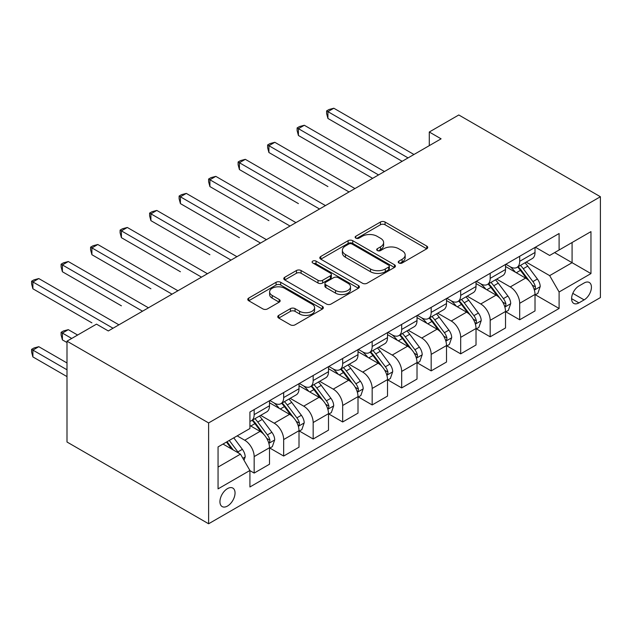 <?xml version="1.0" encoding="UTF-8"?>
<svg xmlns="http://www.w3.org/2000/svg" width="632" height="632" viewBox="0 0 632 632"><rect width="100%" height="100%" fill="white"/><g stroke="black" fill="none" stroke-linecap="round" stroke-linejoin="round"><path stroke-width="0.95" d="M398.911 262.999A2.291 1.327 0 0 0 402.15 262.999L426.766 248.787A3.279 1.888 0 0 0 427.722 247.452A3.279 1.888 0 0 0 426.766 246.109L385.07 222.037A3.279 1.888 0 0 0 380.432 222.037L355.816 236.25A2.291 1.327 0 0 0 355.145 237.182A2.291 1.327 0 0 0 355.816 238.122A2.291 1.327 0 0 0 359.063 238.122L362.247 236.281A10.483 6.051 0 0 1 377.075 236.281L380.551 238.288A10.483 6.051 0 0 1 383.616 242.57A10.483 6.051 0 0 1 380.551 246.851L377.359 248.684A2.291 1.327 0 0 0 376.688 249.624A2.291 1.327 0 0 0 377.359 250.556A2.291 1.327 0 0 0 380.606 250.556L383.79 248.724A10.483 6.051 0 0 1 398.618 248.724L402.094 250.73A10.483 6.051 0 0 1 405.167 255.004A10.483 6.051 0 0 1 402.094 259.286L398.911 261.127A2.291 1.327 0 0 0 398.239 262.059A2.291 1.327 0 0 0 398.911 262.999L398.911 261.127M227.496 506.05A10.681 6.17 120 0 0 234.472 496.641A10.681 6.17 120 0 0 232.837 488.086A10.681 6.17 120 0 0 227.496 488.615A10.681 6.17 120 0 0 220.513 498.024A10.681 6.17 120 0 0 222.156 506.58A10.681 6.17 120 0 0 227.496 506.05M278.728 315.392A3.279 1.888 0 0 0 277.772 316.735A3.279 1.888 0 0 0 278.728 318.07L290.428 324.824A3.279 1.888 0 0 0 295.065 324.824L322.399 309.04A3.279 1.888 0 0 0 323.363 307.705A3.279 1.888 0 0 0 322.399 306.37L280.703 282.291A3.279 1.888 0 0 0 276.065 282.291L248.732 298.075A3.279 1.888 0 0 0 247.768 299.41A3.279 1.888 0 0 0 248.732 300.753L262.865 308.906A3.279 1.888 0 0 0 267.494 308.906L279.194 302.151A3.279 1.888 0 0 0 280.158 300.816A3.279 1.888 0 0 0 279.194 299.481L272.187 295.436A8.761 5.056 0 0 1 269.619 291.858A8.761 5.056 0 0 1 275.031 287.181A8.761 5.056 0 0 1 284.582 288.279L312.034 304.126A8.761 5.056 0 0 1 314.602 307.705A8.761 5.056 0 0 1 309.19 312.382A8.761 5.056 0 0 1 299.639 311.284L295.065 308.637A3.279 1.888 0 0 0 290.428 308.637L278.728 315.392L278.728 318.07M600.4 196.734L458.793 114.977L429.286 132.009L441.089 138.827L108.309 330.955L96.506 324.137L67 341.177L208.615 422.934L600.4 196.734L600.4 297.569L208.615 523.77L208.615 422.934M362.476 283.231A3.279 1.888 0 0 0 367.113 283.231L394.447 267.447A3.279 1.888 0 0 0 395.411 266.112A3.279 1.888 0 0 0 394.447 264.769L352.751 240.697A3.279 1.888 0 0 0 348.113 240.697L320.78 256.481A3.279 1.888 0 0 0 319.816 257.817A3.279 1.888 0 0 0 320.78 259.152L362.476 283.231M313.701 263.497A2.291 1.327 0 0 1 316.032 263.82L316.032 261.095L358.423 285.569A3.279 1.888 0 0 1 359.387 286.904A3.279 1.888 0 0 1 358.423 288.247L331.089 304.024A3.279 1.888 0 0 1 326.452 304.024L284.755 279.952L284.755 277.274A3.279 1.888 0 0 0 283.792 278.617A3.279 1.888 0 0 0 284.755 279.952M284.755 277.274L296.455 270.52A3.279 1.888 0 0 1 301.085 270.52L317.999 280.284A3.279 1.888 0 0 0 322.636 280.284L330.394 275.805A3.279 1.888 0 0 0 331.35 274.47A3.279 1.888 0 0 0 330.394 273.127L312.785 262.967A2.291 1.327 0 0 1 312.113 262.027A2.291 1.327 0 0 1 313.527 260.803A2.291 1.327 0 0 1 316.032 261.095M584.118 282.994L578.92 285.988A10.349 5.972 120 0 0 572.165 295.105A10.349 5.972 120 0 0 573.745 303.4A10.349 5.972 120 0 0 578.92 302.886L584.118 299.884A10.349 5.972 120 0 0 590.873 290.767A10.349 5.972 120 0 0 589.285 282.48A10.349 5.972 120 0 0 584.118 282.994M535.375 247.223L549.658 255.462L559.099 250.011L559.099 233.524L249.917 412.032L249.917 428.52L218.056 446.911L218.056 488.884L249.917 470.484L249.917 486.98L559.099 308.471L559.099 291.984L549.658 275.631L526.187 262.083M559.099 250.011L590.959 231.62L590.959 273.585L559.099 291.984M67 341.177L67 442.013L208.615 523.77M429.286 132.009L429.286 145.637M554.612 252.603L572.078 262.691L572.078 242.522L590.959 231.62M549.658 275.631L572.078 262.691L590.959 273.585M218.056 467.08L240.476 454.139L223.009 444.051M249.917 470.627L254.167 473.076L254.167 456.588A13.351 7.71 -120 0 0 244.726 440.235L237.174 435.875M254.167 473.076L269.508 464.22L269.508 447.733A13.351 7.71 -120 0 0 260.068 431.38L249.917 425.518M269.856 448.072L283.665 456.043L283.665 439.556A13.351 7.71 -120 0 0 274.225 423.203L260.668 415.382M283.665 456.043L299.007 447.187L299.007 430.7A13.351 7.71 -120 0 0 289.567 414.347L269.508 402.766M299.363 431.04L313.164 439.011L313.164 422.524A13.351 7.71 -120 0 0 303.723 406.171L290.175 398.35M313.164 439.011L328.506 430.155L328.506 413.668A13.351 7.71 -120 0 0 319.065 397.315L299.007 385.733M328.861 414.007L342.67 421.978L342.67 405.491A13.351 7.71 -120 0 0 333.23 389.138L319.673 381.309M342.67 421.978L358.012 413.123L358.012 396.635A13.351 7.71 -120 0 0 348.572 380.282L328.506 368.701M358.368 396.975L372.169 404.946L372.169 388.459A13.351 7.71 -120 0 0 362.728 372.106L349.18 364.277M372.169 404.946L387.511 396.09L387.511 379.603A13.351 7.71 -120 0 0 378.07 363.25L358.012 351.668M387.866 379.943L401.675 387.914L401.675 371.426A13.351 7.71 -120 0 0 392.235 355.073L378.679 347.245M401.675 387.914L417.017 379.058L417.017 362.57A13.351 7.71 -120 0 0 407.577 346.218L387.511 334.636M417.373 362.91L431.174 370.881L431.174 354.394A13.351 7.71 -120 0 0 421.734 338.041L408.177 330.212M431.174 370.881L446.516 362.025L446.516 345.538A13.351 7.71 -120 0 0 437.075 329.185L417.017 317.604M446.871 345.878L460.681 353.849L460.681 337.362A13.351 7.71 -120 0 0 451.24 321.009L437.684 313.18M460.681 353.849L476.022 344.993L476.022 328.506A13.351 7.71 -120 0 0 466.582 312.153L446.516 300.571M476.37 328.845L490.179 336.817L490.179 320.329A13.351 7.71 -120 0 0 480.739 303.976L467.182 296.147M490.179 336.817L505.521 327.961L505.521 311.473A13.351 7.71 -120 0 0 496.081 295.12L476.022 283.539M505.877 311.813L519.686 319.784L519.686 303.297A13.351 7.71 -120 0 0 510.245 286.944L496.689 279.115M519.686 319.784L535.02 310.928L535.02 294.433A13.351 7.71 -120 0 0 525.579 278.088L505.521 266.499M505.877 264.255L510.245 266.775A13.351 7.71 -120 0 0 516.921 267.439A13.351 7.71 -120 0 0 519.686 261.324L519.686 256.284M476.37 281.287L480.739 283.808A13.351 7.71 -120 0 0 487.414 284.471A13.351 7.71 -120 0 0 490.179 278.357L490.179 273.316M446.871 298.32L451.24 300.84A13.351 7.71 -120 0 0 457.916 301.503A13.351 7.71 -120 0 0 460.681 295.389L460.681 290.349M417.365 315.352L421.734 317.872A13.351 7.71 -120 0 0 428.409 318.536A13.351 7.71 -120 0 0 431.174 312.421L431.174 307.381M387.866 332.385L392.235 334.905A13.351 7.71 -120 0 0 398.911 335.568A13.351 7.71 -120 0 0 401.675 329.454L401.675 324.413M358.368 349.417L362.728 351.937A13.351 7.71 -120 0 0 369.404 352.601A13.351 7.71 -120 0 0 372.169 346.486L372.169 341.446M328.861 366.449L333.23 368.97A13.351 7.71 -120 0 0 339.905 369.633A13.351 7.71 -120 0 0 342.67 363.519L342.67 358.478M299.363 383.482L303.723 386.002A13.351 7.71 -120 0 0 310.399 386.666A13.351 7.71 -120 0 0 313.164 380.551L313.164 375.511M269.856 400.514L274.225 403.034A13.351 7.71 -120 0 0 280.9 403.698A13.351 7.71 -120 0 0 283.665 397.583L283.665 392.543M535.375 294.781L559.099 308.471M516.921 267.439L532.255 258.583A13.351 7.71 -120 0 0 535.02 252.468L535.02 247.428M487.414 284.471L502.756 275.615A13.351 7.71 -120 0 0 505.521 269.501L505.521 264.46M457.916 301.503L473.257 292.648A13.351 7.71 -120 0 0 476.022 286.533L476.022 281.493M428.409 318.536L443.751 309.68A13.351 7.71 -120 0 0 446.516 303.565L446.516 298.525M398.911 335.568L414.252 326.712A13.351 7.71 -120 0 0 417.017 320.598L417.017 315.558M369.404 352.601L384.746 343.745A13.351 7.71 -120 0 0 387.511 337.63L387.511 332.59M339.905 369.633L355.247 360.777A13.351 7.71 -120 0 0 358.012 354.663L358.012 349.622M310.399 386.666L325.741 377.81A13.351 7.71 -120 0 0 328.506 371.695L328.506 366.655M280.9 403.698L296.242 394.842A13.351 7.71 -120 0 0 299.007 388.727L299.007 383.687M249.917 421.275A13.351 7.71 -120 0 0 251.402 420.73L266.743 411.874A13.351 7.71 -120 0 0 269.508 405.76L269.508 400.72M251.402 420.73A13.351 7.71 -120 0 0 254.167 414.624L254.167 409.576M240.476 454.139L249.917 470.484M399.827 263.323L402.094 262.011A10.483 6.051 0 0 0 405.167 257.73L405.167 255.004M383.616 242.57L383.616 245.295A10.483 6.051 0 0 1 380.551 249.577L378.284 250.88M426.726 248.81L385.07 224.763A3.279 1.888 0 0 0 380.432 224.763L356.732 238.446M394.408 267.47L352.751 243.423A3.279 1.888 0 0 0 348.113 243.423L320.819 259.175M388.656 267.044A2.291 1.327 0 0 0 389.328 266.112A2.291 1.327 0 0 0 388.656 265.171L352.056 244.039A2.291 1.327 0 0 0 348.809 244.039L345.451 245.982A10.483 6.051 0 0 0 342.378 250.256A10.483 6.051 0 0 0 345.451 254.538L370.471 268.987A10.483 6.051 0 0 0 385.299 268.987L388.656 267.044L388.656 269.769A2.291 1.327 0 0 0 389.328 268.837L389.328 266.112M342.378 250.256L342.378 252.982A10.483 6.051 0 0 0 345.451 257.264L345.451 254.538M388.656 269.769L385.299 271.713A10.483 6.051 0 0 1 370.471 271.713L345.451 257.264M284.795 279.976L296.455 273.245L296.455 270.52M331.35 274.47L331.35 277.195A3.279 1.888 0 0 1 330.394 278.53L322.636 283.01A3.279 1.888 0 0 1 317.999 283.01L301.085 273.245A3.279 1.888 0 0 0 296.455 273.245M316.032 263.82L358.384 288.271M335.545 290.42A8.761 5.056 0 0 0 345.096 291.518A8.761 5.056 0 0 0 350.507 286.841A8.761 5.056 0 0 0 347.94 283.262L338.27 277.677A3.279 1.888 0 0 0 333.633 277.677L325.875 282.156A3.279 1.888 0 0 0 324.919 283.499A3.279 1.888 0 0 0 325.875 284.835L335.545 290.42L335.545 293.145A8.761 5.056 0 0 0 345.096 294.243A8.761 5.056 0 0 0 350.507 289.567L350.507 286.841M324.919 283.499L324.919 286.225A3.279 1.888 0 0 0 325.875 287.56L325.875 284.835M335.545 293.145L325.875 287.56M314.602 307.705L314.602 310.43A8.761 5.056 0 0 1 309.19 315.107A8.761 5.056 0 0 1 299.639 314.009L295.065 311.363A3.279 1.888 0 0 0 290.428 311.363L278.775 318.094M269.619 291.858L269.619 294.583A8.761 5.056 0 0 0 272.187 298.162L272.187 295.436M279.154 302.183L272.187 298.162M322.36 309.064L280.703 285.016A3.279 1.888 0 0 0 276.065 285.016L248.771 300.777M535.02 294.978L537.856 293.343L540.218 286.533A8.848 5.103 -120 0 0 537.39 279.004L527.752 266.127A25.533 14.741 -120 0 0 524.963 262.793M515.372 272.187A25.533 14.741 -120 0 0 510.143 266.72M534.214 289.567L535.249 288.453L535.438 286.912A8.848 5.103 -120 0 0 532.91 281.588L523.264 268.719A25.533 14.741 -120 0 0 520.476 265.377M518.106 266.751A21.196 12.237 60 0 1 521.582 270.709L529.742 281.603M327.921 186.582L268.916 152.517L268.916 145.708L274.817 142.295L354.939 188.557M517.648 267.012A25.533 14.741 60 0 1 520.428 270.354L526.843 278.91M408.043 157.897L327.921 111.643L333.822 108.23L413.944 154.492M402.15 161.31L327.921 118.453L327.921 111.643L326.618 110.892L328.98 109.526L333.822 108.23M327.921 118.453L326.618 113.618L326.618 110.892M505.521 312.018L508.357 310.383L510.711 303.565A8.848 5.103 -120 0 0 507.891 296.037L498.245 283.16A25.533 14.741 -120 0 0 495.456 279.826M485.866 289.219A25.533 14.741 -120 0 0 480.644 283.752M504.715 306.599L505.742 305.485L505.94 303.945A8.848 5.103 -120 0 0 503.404 298.62L493.766 285.751A25.533 14.741 -120 0 0 490.977 282.409M488.599 283.784A21.196 12.237 60 0 1 492.075 287.742L500.244 298.636M298.415 203.615L239.41 169.55L239.41 162.74L245.311 159.327L325.44 205.59M488.141 284.045A25.533 14.741 60 0 1 490.93 287.386L497.344 295.942M476.022 329.051L478.851 327.416L481.213 320.598A8.848 5.103 -120 0 0 478.385 313.069L468.747 300.192A25.533 14.741 -120 0 0 465.958 296.858M456.367 306.251A25.533 14.741 -120 0 0 451.137 300.785M475.217 323.631L476.244 322.518L476.433 320.977A8.848 5.103 -120 0 0 473.905 315.652L464.259 302.783A25.533 14.741 -120 0 0 461.471 299.45M459.101 300.816A21.196 12.237 60 0 1 462.577 304.774L470.737 315.668M268.916 220.647L209.911 186.582L209.911 179.772L215.812 176.368L295.942 222.622M458.642 301.085A25.533 14.741 60 0 1 461.431 304.419L467.838 312.974M446.516 346.083L449.352 344.448L451.706 337.63A8.848 5.103 -120 0 0 448.886 330.102L439.24 317.225A25.533 14.741 -120 0 0 436.459 313.891M426.869 323.292A25.533 14.741 -120 0 0 421.639 317.817M445.71 340.664L446.737 339.55L446.935 338.009A8.848 5.103 -120 0 0 444.399 332.685L434.761 319.816A25.533 14.741 -120 0 0 431.972 316.482M429.594 317.849A21.196 12.237 60 0 1 433.078 321.807L441.239 332.701M239.41 237.679L180.412 203.615L180.412 196.805L186.306 193.4L266.435 239.654M429.136 318.117A25.533 14.741 60 0 1 431.925 321.451L438.339 330.007M378.544 174.93L298.415 128.675L304.316 125.262L384.446 171.525M372.643 178.343L298.415 135.485L298.415 128.675L297.119 127.925L299.481 126.558L304.316 125.262M298.415 135.485L297.119 130.65L297.119 127.925M349.046 191.962L267.62 144.957L269.975 143.59L274.817 142.295M268.916 152.517L267.62 147.683L267.62 144.957M319.539 209.002L238.114 161.99L240.476 160.623L245.311 159.327M239.41 169.55L238.114 164.715L238.114 161.99M417.017 363.116L419.846 361.48L422.208 354.663A8.848 5.103 -120 0 0 419.387 347.134L409.741 334.257A25.533 14.741 -120 0 0 406.953 330.923M397.362 340.324A25.533 14.741 -120 0 0 392.132 334.849M416.212 357.696L417.238 356.582L417.428 355.042A8.848 5.103 -120 0 0 414.9 349.725L405.254 336.848A25.533 14.741 -120 0 0 402.473 333.514M400.096 334.881A21.196 12.237 60 0 1 403.572 338.839L411.732 349.733M209.911 254.72L150.906 220.647L150.906 213.837L156.807 210.432L236.937 256.695M399.637 335.15A25.533 14.741 60 0 1 402.426 338.483L408.833 347.039M290.041 226.035L208.615 179.022L210.97 177.655L215.812 176.368M209.911 186.582L208.615 181.747L208.615 179.022M387.511 380.148L390.347 378.513L392.701 371.695A8.848 5.103 -120 0 0 389.881 364.166L380.235 351.289A25.533 14.741 -120 0 0 377.454 347.956M367.863 357.357A25.533 14.741 -120 0 0 362.634 351.882M386.705 374.729L387.732 373.615L387.93 372.074A8.848 5.103 -120 0 0 385.394 366.757L375.756 353.88A25.533 14.741 -120 0 0 372.967 350.547M370.589 351.913A21.196 12.237 60 0 1 374.073 355.871L382.234 366.765M180.412 271.752L121.407 237.679L121.407 230.87L127.309 227.465L207.43 273.727M370.139 352.182A25.533 14.741 60 0 1 372.92 355.516L379.334 364.072M358.012 397.18L360.84 395.545L363.203 388.727A8.848 5.103 -120 0 0 360.382 381.199L350.736 368.322A25.533 14.741 -120 0 0 347.948 364.988M338.357 374.389A25.533 14.741 -120 0 0 333.135 368.914M357.206 391.761L358.233 390.647L358.431 389.107A8.848 5.103 -120 0 0 355.895 383.79L346.249 370.913A25.533 14.741 -120 0 0 343.468 367.579M341.09 368.946A21.196 12.237 60 0 1 344.566 372.904L352.727 383.798M150.906 288.785L91.901 254.712L91.901 247.902L97.802 244.497L177.932 290.76M340.632 369.214A25.533 14.741 60 0 1 343.421 372.548L349.828 381.104M328.506 414.213L331.342 412.578L333.704 405.76A8.848 5.103 -120 0 0 330.876 398.231L321.238 385.354A25.533 14.741 -120 0 0 318.449 382.02M308.858 391.421A25.533 14.741 -120 0 0 303.629 385.947M327.7 408.793L328.735 407.679L328.924 406.139A8.848 5.103 -120 0 0 326.396 400.822L316.75 387.945A25.533 14.741 -120 0 0 313.962 384.612M311.584 385.978A21.196 12.237 60 0 1 315.068 389.936L323.228 400.83M121.407 305.817L62.402 271.744L62.402 264.934L68.303 261.53L148.425 307.792M311.134 386.247A25.533 14.741 60 0 1 313.914 389.581L320.329 398.144M260.534 243.067L179.109 196.054L181.471 194.688L186.306 193.4M180.412 203.615L179.109 198.78L179.109 196.054M231.036 260.1L149.61 213.087L151.972 211.728L156.807 210.432M150.906 220.647L149.61 215.812L149.61 213.087M201.529 277.132L120.104 230.119L122.466 228.76L127.309 227.465M121.407 237.679L120.104 232.845L120.104 230.119M299.007 431.245L301.835 429.61L304.197 422.792A8.848 5.103 -120 0 0 301.377 415.264L291.731 402.394A25.533 14.741 -120 0 0 288.942 399.053M279.352 408.454A25.533 14.741 -120 0 0 274.13 402.979M298.201 425.826L299.228 424.72L299.426 423.171A8.848 5.103 -120 0 0 296.89 417.855L287.244 404.978A25.533 14.741 -120 0 0 284.463 401.644M282.085 403.019A21.196 12.237 60 0 1 285.561 406.969L293.722 417.863M91.901 322.849L32.896 288.785L32.896 281.967L38.797 278.562L118.927 324.824M281.627 403.279A25.533 14.741 60 0 1 284.416 406.613L290.831 415.177M172.03 294.164L90.605 247.152L92.967 245.793L97.802 244.497M91.901 254.712L90.605 249.877L90.605 247.152M269.508 448.278L272.337 446.642L274.699 439.833A8.848 5.103 -120 0 0 271.871 432.296L262.233 419.427A25.533 14.741 -120 0 0 259.444 416.085M268.703 442.858L269.73 441.752L269.919 440.204A8.848 5.103 -120 0 0 267.391 434.887L257.745 422.01A25.533 14.741 -120 0 0 254.957 418.676M252.587 420.051A21.196 12.237 60 0 1 256.063 424.001L264.223 434.895M77.625 335.039L68.303 329.659L62.402 333.064L62.402 339.882L67 342.536M252.129 420.312A25.533 14.741 60 0 1 254.917 423.645L261.324 432.209M62.402 339.882L61.099 335.047L61.099 332.321L71.724 338.452M61.099 332.321L63.461 330.955L68.303 329.659M142.524 311.197L61.099 264.184L63.461 262.825L68.303 261.53M62.402 271.744L61.099 266.909L61.099 264.184M244.015 460.27L245.192 456.865A8.848 5.103 -120 0 0 242.372 449.328L233.769 437.842M67 362.973L38.797 346.692L32.896 350.096L32.896 356.914L67 376.601M238.691 453.104A8.848 5.103 -120 0 0 237.885 451.919L229.282 440.433M227.07 441.713L233.248 449.968M226.453 442.068L231.691 449.068M32.896 356.914L31.6 352.079L31.6 349.354L67 369.791M31.6 349.354L33.962 347.987L38.797 346.692M113.025 328.229L31.6 281.216L33.962 279.858L38.797 278.562M32.896 288.785L31.6 283.942L31.6 281.216M244.726 440.235L260.068 431.38M274.225 423.203L289.567 414.347M303.723 406.171L319.065 397.315M333.23 389.138L348.572 380.282M362.728 372.106L378.07 363.25M392.235 355.073L407.577 346.218M421.734 338.041L437.075 329.185M451.24 321.009L466.582 312.153M480.739 303.976L496.081 295.12M510.245 286.944L525.579 278.088M519.686 261.324L535.02 252.468M519.686 303.297L535.02 294.433M490.179 320.329L505.521 311.473M490.179 278.357L505.521 269.501M460.681 337.362L476.022 328.506M460.681 295.389L476.022 286.533M431.174 354.394L446.516 345.538M431.174 312.421L446.516 303.565M401.675 371.426L417.017 362.57M401.675 329.454L417.017 320.598M372.169 388.459L387.511 379.603M372.169 346.486L387.511 337.63M342.67 405.491L358.012 396.635M342.67 363.519L358.012 354.663M313.164 422.524L328.506 413.668M313.164 380.551L328.506 371.695M283.665 439.556L299.007 430.7M283.665 397.583L299.007 388.727M254.167 456.588L269.508 447.733M254.167 414.624L269.508 405.76M572.797 293.351L584.118 299.884M571.605 298.66L578.92 302.886M402.094 262.011L402.094 259.286M377.359 250.556L377.359 248.684M380.551 249.577L380.551 246.851M355.816 238.122L355.816 236.25M380.432 224.763L380.432 222.037M385.07 224.763L385.07 222.037M426.766 248.787L426.766 246.109M320.78 259.152L320.78 256.481M348.113 243.423L348.113 240.697M352.751 243.423L352.751 240.697M394.447 267.447L394.447 264.769M370.471 271.713L370.471 268.987M385.299 271.713L385.299 268.987M301.085 273.245L301.085 270.52M317.999 283.01L317.999 280.284M322.636 283.01L322.636 280.284M330.394 278.53L330.394 275.805M358.423 288.247L358.423 285.569M290.428 311.363L290.428 308.637M295.065 311.363L295.065 308.637M299.639 314.009L299.639 311.284M279.194 302.151L279.194 299.481M248.732 300.753L248.732 298.075M276.065 285.016L276.065 282.291M280.703 285.016L280.703 282.291M322.399 309.04L322.399 306.37M534.364 290.048L540.155 286.707M523.264 268.719L527.752 266.127M516.312 272.732L520.428 270.354M532.91 281.588L537.39 279.004M532.207 285.04L535.438 286.912M504.857 307.081L510.656 303.739M493.766 285.751L498.245 283.16M486.806 289.764L490.93 287.386M503.404 298.62L507.891 296.037M502.709 302.08L505.94 303.945M475.359 324.113L481.149 320.772M464.259 302.783L468.747 300.192M457.307 306.797L461.431 304.419M473.905 315.652L478.385 313.069M473.202 319.113L476.433 320.977M445.86 341.146L451.651 337.804M434.761 319.816L439.24 317.225M427.801 323.829L431.925 321.451M444.399 332.685L448.886 330.102M443.704 336.145L446.935 338.009M416.354 358.178L422.152 354.836M405.254 336.848L409.741 334.257M398.302 340.861L402.426 338.483M414.9 349.725L419.387 347.134M414.197 353.177L417.428 355.042M386.855 375.211L392.646 371.869M375.756 353.88L380.235 351.289M368.804 357.894L372.92 355.516M385.394 366.757L389.881 364.166M384.698 370.21L387.93 372.074M357.349 392.243L363.147 388.901M346.249 370.913L350.736 368.322M339.297 374.926L343.421 372.548M355.895 383.79L360.382 381.199M355.192 387.242L358.431 389.107M327.85 409.275L333.641 405.934M316.75 387.945L321.238 385.354M309.798 391.959L313.914 389.581M326.396 400.822L330.876 398.231M325.693 404.275L328.924 406.139M298.344 426.316L304.142 422.966M287.244 404.978L291.731 402.394M280.292 408.991L284.416 406.613M296.89 417.855L301.377 415.264M296.187 421.307L299.426 423.171M268.845 443.348L274.636 439.998M257.745 422.01L262.233 419.427M250.793 426.031L254.917 423.645M267.391 434.887L271.871 432.296M266.688 438.339L269.919 440.204M242.893 458.326L245.137 457.031M237.885 451.919L242.372 449.328"/></g></svg>
